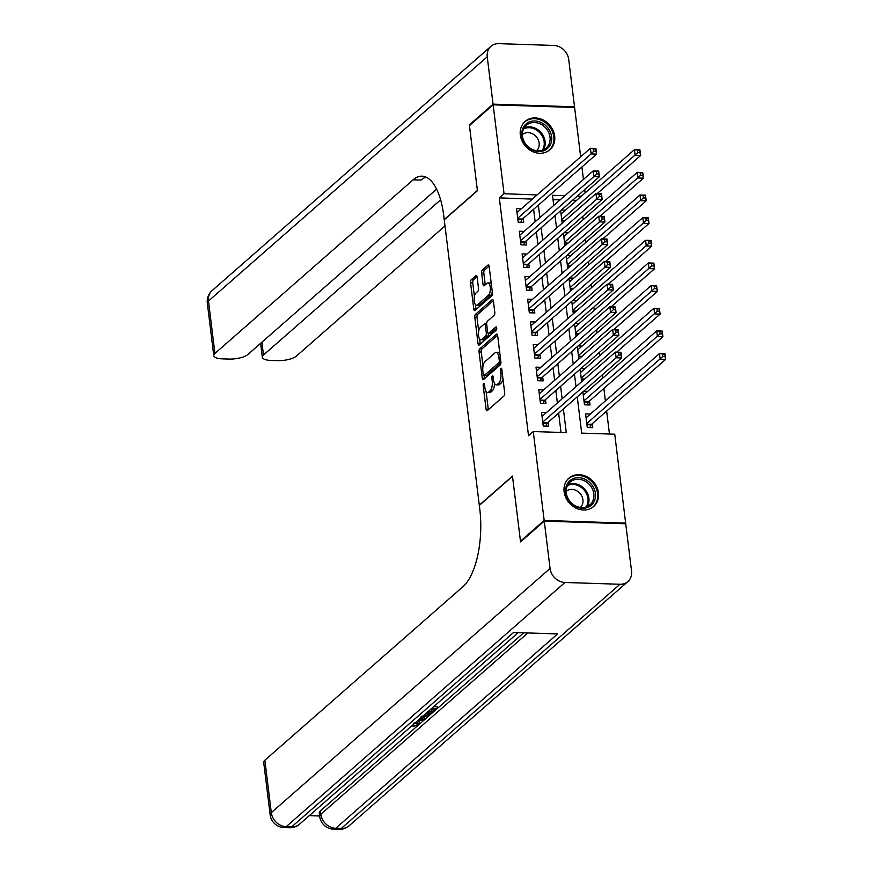 <?xml version="1.0" encoding="UTF-8"?>
<svg xmlns="http://www.w3.org/2000/svg" width="873" height="873" viewBox="0 0 873 873"><rect width="100%" height="100%" fill="white"/><g stroke="black" fill="none" stroke-linecap="round" stroke-linejoin="round"><path stroke-width="1.31" d="M483.631 383.454A1.659 0.677 -88.1 0 0 483.173 385.571L486.075 409.197A2.368 0.971 -88.1 0 0 486.927 410.746A2.368 0.971 -88.1 0 0 487.276 410.605L504.027 395.927A2.368 0.971 -88.1 0 0 504.692 392.894L501.789 369.268A1.659 0.677 -88.1 0 0 501.189 368.188A1.659 0.677 -88.1 0 0 500.949 368.286A1.659 0.677 -88.1 0 0 500.491 370.414L500.862 373.469A7.584 3.099 -88.1 0 1 498.756 383.192L497.359 384.415A7.584 3.099 -88.1 0 1 496.246 384.873A7.584 3.099 -88.1 0 1 493.507 379.908L493.136 376.852A1.659 0.677 -88.1 0 0 492.536 375.761A1.659 0.677 -88.1 0 0 492.296 375.87A1.659 0.677 -88.1 0 0 491.826 377.998L492.208 381.054A7.584 3.099 -88.1 0 1 490.102 390.777L488.705 391.999A7.584 3.099 -88.1 0 1 487.581 392.457A7.584 3.099 -88.1 0 1 484.853 387.492L484.482 384.436A1.659 0.677 -88.1 0 0 483.882 383.345A1.659 0.677 -88.1 0 0 483.631 383.454M554.671 136.155A18.824 16.052 -131.2 0 1 549.903 149.752A18.824 16.052 -131.2 0 1 531.995 151.269A18.824 16.052 -131.2 0 1 520.319 135.042A18.824 16.052 -131.2 0 1 525.088 121.434A18.824 16.052 -131.2 0 1 542.995 119.917A18.824 16.052 -131.2 0 1 554.671 136.155M598.474 492.885A18.824 16.052 -131.2 0 1 593.695 506.482A18.824 16.052 -131.2 0 1 575.798 507.999A18.824 16.052 -131.2 0 1 564.122 491.761A18.824 16.052 -131.2 0 1 568.89 478.164A18.824 16.052 -131.2 0 1 586.787 476.647A18.824 16.052 -131.2 0 1 598.474 492.885M477.116 277.057A2.368 0.971 -88.1 0 0 476.265 275.508A2.368 0.971 -88.1 0 0 475.916 275.65L471.213 279.775A2.368 0.971 -88.1 0 0 470.558 282.808L473.777 309.042A2.368 0.971 -88.1 0 0 474.628 310.592A2.368 0.971 -88.1 0 0 474.977 310.45L491.739 295.772A2.368 0.971 -88.1 0 0 492.394 292.739L489.175 266.505A2.368 0.971 -88.1 0 0 488.313 264.956A2.368 0.971 -88.1 0 0 487.963 265.097L482.289 270.073A2.368 0.971 -88.1 0 0 481.634 273.107L483.009 284.336A2.368 0.971 -88.1 0 0 483.86 285.886A2.368 0.971 -88.1 0 0 484.209 285.744L487.025 283.278A6.34 2.586 -88.1 0 1 487.963 282.885A6.34 2.586 -88.1 0 1 490.342 288.155A6.34 2.586 -88.1 0 1 488.487 295.172L477.466 304.83A6.34 2.586 -88.1 0 1 476.527 305.223A6.34 2.586 -88.1 0 1 474.148 299.952A6.34 2.586 -88.1 0 1 476.003 292.935L477.837 291.331A2.368 0.971 -88.1 0 0 478.502 288.286L477.116 277.057M521.301 541.238L520.472 541.205L512.473 476.091L479.288 505.161L444.248 219.778L477.433 190.707L469.434 125.592L493.147 104.825L574.609 107.477L580.665 156.791M520.472 541.205L544.174 520.439L533.261 431.546L566.282 432.615L563.38 408.979M532.366 199.109L499.312 197.876L528.514 435.692L533.261 431.546M499.312 197.876L504.059 193.73L493.147 104.825M479.703 348.916A2.368 0.971 -88.1 0 0 479.048 351.95L482.267 378.184A2.368 0.971 -88.1 0 0 483.118 379.733A2.368 0.971 -88.1 0 0 483.467 379.591L500.229 364.914A2.368 0.971 -88.1 0 0 500.884 361.88L497.665 335.647A2.368 0.971 -88.1 0 0 496.802 334.097A2.368 0.971 -88.1 0 0 496.453 334.239L479.703 348.916L481.907 348.982A2.368 0.971 -88.1 0 0 481.252 352.026L482.998 366.267M478.022 343.613L474.803 317.379A2.368 0.971 -88.1 0 1 475.458 314.345L492.208 299.668A2.368 0.971 -88.1 0 1 492.558 299.526A2.368 0.971 -88.1 0 1 493.42 301.076L494.795 312.305A2.368 0.971 -88.1 0 1 494.14 315.339L487.341 321.286A2.368 0.971 -88.1 0 0 486.687 324.33L487.603 331.773A2.368 0.971 -88.1 0 0 488.454 333.333A2.368 0.971 -88.1 0 0 488.804 333.18L495.875 326.993A1.659 0.677 -88.1 0 1 496.126 326.884A1.659 0.677 -88.1 0 1 496.748 328.27A1.659 0.677 -88.1 0 1 496.257 330.103L479.222 345.021A2.368 0.971 -88.1 0 1 478.873 345.162A2.368 0.971 -88.1 0 1 478.022 343.613L480.226 343.689L479.648 338.997M582.902 391.879L584.484 404.81L589.995 404.985L589.504 401.023M546.389 412.591L541.566 412.438L543.224 426.024L548.735 426.199L548.244 422.237M543.606 389.936L538.783 389.784L540.452 403.37L545.952 403.555L545.461 399.594M540.834 367.293L536 367.14L537.67 380.726L543.17 380.901L542.69 376.94M538.052 344.639L533.217 344.486L534.887 358.072L540.387 358.257L539.907 354.285M535.269 321.995L530.435 321.831L532.104 335.428L537.615 335.603L537.124 331.642M532.486 299.341L527.652 299.188L529.322 312.774L534.833 312.96L534.341 308.987M529.704 276.697L524.869 276.534L526.539 290.131L532.05 290.305L531.559 286.344M526.921 254.043L522.098 253.89L523.767 267.476L529.267 267.662L528.776 263.69M524.149 231.4L519.315 231.236L520.985 244.833L526.484 245.007L526.004 241.046M561.012 432.441L558.644 413.136M557.389 402.955L555.861 390.482M554.617 380.301L553.078 367.828M551.834 357.657L550.296 345.184M549.052 335.003L547.524 322.53M546.269 312.359L544.741 299.886M543.486 289.705L541.958 277.232M540.703 267.062L539.176 254.589M537.932 244.407L536.393 231.934M535.149 221.764L533.61 209.291M521.367 208.745L516.532 208.592L518.202 222.179L523.702 222.353L523.222 218.392M609.463 434.023L606.648 411.096M605.393 400.914L603.865 388.441M602.61 378.271L602.206 374.964M599.827 355.617L599.424 352.321M597.056 332.973L596.641 329.667M594.273 310.319L593.869 307.023M591.49 287.664L591.086 284.369M588.708 265.021L588.304 261.725M585.925 242.367L585.521 239.071M583.142 219.723L582.738 216.428M576.573 200.386L572.557 200.255M560.15 199.852L553.035 199.622M590.432 414.02L585.597 413.867L587.267 427.454L592.778 427.639L592.287 423.667M587.649 391.377L583.633 391.246M580.119 369.235L581.647 381.708M584.866 368.722L580.851 368.592M577.337 346.581L578.864 359.054M582.084 346.079L578.068 345.948M574.554 323.938L576.093 336.4M579.312 323.425L575.285 323.294M571.771 301.283L573.31 313.756M576.529 300.781L572.502 300.65M569 278.64L570.527 291.102M573.747 278.127L569.72 277.996M566.217 255.985L567.745 268.458M570.964 255.473L566.948 255.342M563.434 233.331L564.962 245.804M568.181 232.829L564.165 232.698M560.652 210.688L562.179 223.161M565.398 210.175L561.383 210.044M624.904 523.745L625.646 523.091L544.174 520.439M581.92 166.972L583.448 179.445M584.703 189.616L585.106 192.922M577.249 396.833L581.702 433.117L614.734 434.197L625.646 523.091M564.886 195.705L552.5 195.301L553.744 205.461M554.999 215.642L556.527 228.115M557.782 238.285L559.309 250.758M560.564 260.94L562.092 273.413M563.336 283.594L564.875 296.056M566.119 306.237L567.657 318.71M568.901 328.892L570.429 341.354M571.684 351.535L573.212 364.008M574.467 374.19L575.994 386.663M581.32 196.239L577.293 196.109M537.102 194.952L504.059 193.73M562.136 398.797L560.608 386.324M559.353 376.154L557.825 363.681M556.57 353.5L555.042 341.027M553.788 330.856L552.26 318.383M551.016 308.202L549.477 295.729M548.233 285.558L546.694 273.085M545.45 262.904L543.923 250.431M542.668 240.261L541.14 227.788M539.885 217.606L538.357 205.133M532.344 198.957L537.091 194.799M487.581 392.457L489.786 392.534A7.584 3.099 -88.1 0 0 490.91 392.064L488.705 391.999M494.533 383.487A7.584 3.099 -88.1 0 1 492.307 390.842L490.91 392.064M496.246 384.873L498.439 384.949A7.584 3.099 -88.1 0 0 499.563 384.491L497.359 384.415M502.946 378.653A7.584 3.099 -88.1 0 1 500.96 383.258L499.563 384.491M486.086 391.41L488.28 409.273A2.368 0.971 -88.1 0 0 488.345 409.666M497.588 335.243L481.907 348.982M484.155 375.696L484.471 378.26A2.368 0.971 -88.1 0 0 484.537 378.653M483.271 374.593A1.659 0.677 -88.1 0 0 483.871 375.685A1.659 0.677 -88.1 0 0 484.111 375.586L498.821 362.699A1.659 0.677 -88.1 0 0 499.28 360.571L498.887 357.352A7.584 3.099 -88.1 0 0 496.148 352.386A7.584 3.099 -88.1 0 0 495.035 352.845L484.984 361.651A7.584 3.099 -88.1 0 0 482.878 371.374L483.271 374.593M485.835 375.641A1.659 0.677 -88.1 0 0 486.075 375.75A1.659 0.677 -88.1 0 0 486.316 375.652L484.111 375.586M500.916 362.862L486.316 375.652M499.858 353.5A7.584 3.099 -88.1 0 0 498.352 352.452L496.148 352.386M478.677 331.085L477.007 317.456L474.803 317.379M493.343 300.672L477.662 314.411A2.368 0.971 -88.1 0 0 477.007 317.456M488.454 333.333L490.659 333.399A2.368 0.971 -88.1 0 0 491.008 333.257L496.737 328.237M480.292 327.462A6.34 2.586 -88.1 0 0 478.448 334.479A6.34 2.586 -88.1 0 0 480.816 339.75A6.34 2.586 -88.1 0 0 481.754 339.357L485.639 335.952A2.368 0.971 -88.1 0 0 486.294 332.919L485.377 325.476A2.368 0.971 -88.1 0 0 484.526 323.916A2.368 0.971 -88.1 0 0 484.177 324.069L480.292 327.462M480.816 339.75L483.02 339.815A6.34 2.586 -88.1 0 0 483.958 339.433L481.754 339.357M488.531 333.333A2.368 0.971 -88.1 0 1 487.843 336.029L483.958 339.433M476.527 305.223L478.731 305.288A6.34 2.586 -88.1 0 0 479.659 304.906L477.466 304.83M492.274 291.789A6.34 2.586 -88.1 0 1 490.691 295.238L479.659 304.906M491.27 283.627A6.34 2.586 -88.1 0 0 490.168 282.961L487.963 282.885M489.098 266.101L484.493 270.139A2.368 0.971 -88.1 0 0 483.838 273.184L485.213 284.402A2.368 0.971 -88.1 0 0 485.279 284.805M475.425 304.546L475.981 309.118A2.368 0.971 -88.1 0 0 476.047 309.522M477.051 276.654L473.417 279.84A2.368 0.971 -88.1 0 0 472.762 282.885L474.421 296.394M662.563 354.209L662.847 356.479L665.051 356.544L664.768 354.285L659.475 353.543L664.975 353.718L665.673 359.381L660.174 359.207L659.475 353.543L586.089 417.829M589.886 427.541L591.196 424.813A2.412 0.982 91.9 0 1 591.523 424.333L665.673 359.381L665.051 356.544M586.787 423.492L662.847 356.479M664.975 353.718L664.768 354.285M618.804 355.049L621.009 355.115L620.725 352.856L618.531 352.779L618.804 355.049L616.131 357.766L615.432 352.103L620.943 352.288L621.631 357.952L616.131 357.766L542.744 422.063M542.046 416.399L615.432 352.103L618.531 352.779M621.009 355.115L621.631 357.952L547.491 422.903A2.412 0.982 -88.1 0 0 547.153 423.372L545.843 426.111M620.725 352.856L620.943 352.288M592.472 485.759A16.292 13.892 -131.2 0 1 589.591 506.471A16.292 13.892 -131.2 0 1 568.607 500.207A16.292 13.892 -131.2 0 1 571.477 479.506A16.292 13.892 -131.2 0 1 592.472 485.759M569.01 500.087A15.081 12.866 48.8 0 0 590.006 504.747A15.081 12.866 48.8 0 0 591.108 486.708A15.081 12.866 48.8 0 0 570.124 482.06A15.081 12.866 48.8 0 0 569.01 500.087M580.338 507.431A10.738 9.156 48.8 0 0 581.003 494.707A10.738 9.156 48.8 0 0 566.195 491.281M591.981 507.77A18.704 15.954 48.8 0 0 592.865 507.06A18.704 15.954 48.8 0 0 594.24 484.69A18.704 15.954 48.8 0 0 568.214 478.917A18.704 15.954 48.8 0 0 567.395 479.692M548.67 129.029A16.292 13.892 -131.2 0 1 545.789 149.741A16.292 13.892 -131.2 0 1 524.804 143.488A16.292 13.892 -131.2 0 1 527.674 122.777A16.292 13.892 -131.2 0 1 548.67 129.029M525.208 143.368A15.081 12.866 48.8 0 0 546.203 148.017A15.081 12.866 48.8 0 0 547.306 129.99A15.081 12.866 48.8 0 0 526.321 125.33A15.081 12.866 48.8 0 0 525.208 143.368M536.546 150.702A10.738 9.156 48.8 0 0 537.211 137.978A10.738 9.156 48.8 0 0 522.392 134.551M548.179 151.04A18.704 15.954 48.8 0 0 549.062 150.331A18.704 15.954 48.8 0 0 550.437 127.96A18.704 15.954 48.8 0 0 524.411 122.187A18.704 15.954 48.8 0 0 523.593 122.973M417.829 720.782L419.313 721.851L418.953 724.732L412.918 726.522L412.733 725.016M413.104 724.001L417.25 722.833M422.041 716.995L424.66 717.562L424.889 719.374L423.983 720.17L417.534 720.814M433.794 706.573L437.078 706.683L437.308 708.494L432.048 713.088M433.292 712.008L431.764 711.964L431.546 710.153L432.768 709.083M309.249 815.677L319.638 816.015M270.15 814.847A14.481 14.481 0 0 0 284.052 827.56A14.481 5.915 91.9 0 0 286.191 826.676A14.481 12.353 -131.2 0 1 271.307 812.654A14.481 4.714 173 0 0 270.15 814.847L263.711 762.413A14.481 4.714 -7 0 1 264.868 760.219L271.307 812.654L550.066 568.454A14.481 12.353 48.8 0 0 564.951 582.477L286.191 826.676L291.691 826.851L513.564 632.489L557.607 633.929L335.734 828.291A14.481 12.353 -131.2 0 1 320.849 814.269A14.481 4.714 173 0 0 319.693 816.462L319.278 813.069A14.481 4.714 -7 0 1 320.435 810.875L320.849 814.269L527.827 632.958M523.68 632.827L437.308 708.494L431.797 708.319M429.876 714.998L424.889 719.374L420.328 718.37M423.972 720.17L419.444 724.143M418.123 725.288L320.435 810.875M428.534 711.179L431.688 711.277M550.066 568.454L544.261 521.126L520.548 541.882L512.506 476.32L479.321 505.391L479.79 509.243A60.335 24.64 91.9 0 1 463.039 586.623L264.868 760.219M564.951 582.477L619.994 584.266A14.481 12.353 48.8 0 0 627.873 581.571A14.481 12.353 48.8 0 0 631.539 571.106L625.734 523.767L544.261 521.126M431.764 711.964L434.983 709.149L431 709.018M426.548 712.914L432.059 713.099L428.916 715.674L420.851 716.973M421.681 716.275L427.366 715.576L429.723 713.754L425.751 713.623M432.059 713.099L431.917 711.964M424.955 714.321L427.334 713.678M427.366 715.576L427.137 713.765M428.578 714.758L428.447 713.71M418.298 720.149L422.903 719.723L419.564 719.036M412.918 726.522L417.469 724.645L417.316 723.39M414.108 722.92C417.185 722.975 418.309 723.553 417.469 724.645L417.883 723.935M413.322 725.812L413.18 724.634M415.886 722.266L419.542 723.662M470.187 124.937L469.358 124.915L477.4 190.478L444.215 219.549L443.746 215.707A60.335 24.64 -88.1 0 0 422.008 176.16A60.335 24.64 -88.1 0 0 413.093 179.849L214.922 353.445A14.481 4.714 173 0 0 213.765 355.638A14.481 4.714 173 0 0 222.451 358.858L228.944 359.065A14.481 4.714 173 0 0 247.845 354.514L436.609 189.146M493.059 104.149L574.532 106.801L568.716 59.462A14.481 12.353 48.8 0 0 553.842 45.44L498.789 43.65A14.481 12.353 48.8 0 0 490.921 46.345A14.481 12.353 48.8 0 0 487.243 56.81L493.059 104.149L469.358 124.915M574.532 106.801L573.79 107.444M440.614 199.841L263.482 355.016A14.481 4.714 173 0 0 262.315 357.21A14.481 4.714 173 0 0 271.001 360.429L277.494 360.647A14.481 4.714 173 0 0 296.394 356.086L445.001 225.911M425.937 177.077A60.335 24.64 -88.1 0 0 421.015 180.1L413.093 179.849M659.781 331.565L660.064 333.824L662.269 333.901L661.985 331.631L656.692 330.889L662.203 331.074L662.891 336.727L657.391 336.552L656.692 330.889L583.306 395.185M587.103 404.886L588.413 402.158A2.412 0.982 91.9 0 1 588.751 401.689L662.891 336.727L662.269 333.901M584.004 400.838L660.064 333.824M662.203 331.074L661.985 331.631M657.009 308.911L657.282 311.181L659.486 311.246L659.202 308.987L653.91 308.245L659.421 308.42L660.108 314.084L654.608 313.909L653.91 308.245L580.523 372.531M616.665 352.146L660.108 314.084L659.486 311.246M581.222 378.195L657.282 311.181M659.421 308.42L659.202 308.987M654.226 286.268L654.499 288.526L656.703 288.603L656.431 286.333L651.127 285.591L656.638 285.777L657.336 291.429L651.825 291.255L651.127 285.591L577.74 349.877M613.883 329.503L657.336 291.429L656.703 288.603M578.439 355.54L654.499 288.526M656.638 285.777L656.431 286.333M651.444 263.613L651.716 265.883L653.921 265.949L653.648 263.69L648.355 262.948L653.855 263.122L654.554 268.786L649.043 268.6L648.355 262.948L574.958 327.233M611.1 306.849L654.554 268.786L653.921 265.949M575.656 332.897L651.716 265.883M653.855 263.122L653.648 263.69M616.022 332.395L618.226 332.471L617.953 330.201L615.749 330.136L616.022 332.395L613.348 335.123L612.65 329.459L618.16 329.634L618.859 335.297L613.348 335.123L539.961 399.408M539.263 393.745L612.65 329.459L615.749 330.136M618.226 332.471L618.859 335.297L544.708 400.249A2.412 0.982 -88.1 0 0 544.37 400.729L543.061 403.457M617.953 330.201L618.16 329.634M613.239 309.751L615.443 309.817L615.17 307.558L612.966 307.482L613.239 309.751L610.565 312.469L609.878 306.805L615.378 306.99L616.076 312.654L610.565 312.469L537.179 376.765M536.48 371.101L609.878 306.805L612.966 307.482M615.443 309.817L616.076 312.654L541.926 377.605A2.412 0.982 -88.1 0 0 541.598 378.074L540.278 380.814M615.17 307.558L615.378 306.99M610.467 287.097L612.66 287.173L612.388 284.904L610.183 284.838L610.467 287.097L607.783 289.825L607.095 284.161L612.595 284.336L613.293 290L607.783 289.825L534.396 354.111M533.709 348.447L607.095 284.161L610.183 284.838M612.66 287.173L613.293 290L539.143 354.951A2.412 0.982 -88.1 0 0 538.816 355.431L537.506 358.159M612.388 284.904L612.595 284.336M607.684 264.454L609.889 264.519L609.605 262.26L607.401 262.184L607.684 264.454L605.011 267.171L604.312 261.507L609.812 261.693L610.511 267.356L605.011 267.171L531.613 331.467M530.926 325.804L604.312 261.507L607.401 262.184M609.889 264.519L610.511 267.356L536.36 332.307A2.412 0.982 -88.1 0 0 536.033 332.777L534.723 335.516M609.605 262.26L609.812 261.693M648.661 240.97L648.945 243.229L651.138 243.305L650.865 241.035L645.573 240.293L651.072 240.468L651.771 246.131L646.26 245.957L645.573 240.293L572.186 304.579M608.317 284.205L651.771 246.131L651.138 243.305M572.874 310.242L648.945 243.229M651.072 240.468L650.865 241.035M604.902 241.799L607.106 241.876L606.822 239.606L604.618 239.529L604.902 241.799L602.228 244.527L601.53 238.864L607.03 239.038L607.728 244.702L602.228 244.527L528.842 308.813M528.143 303.149L601.53 238.864L604.618 239.529M607.106 241.876L607.728 244.702L533.589 309.653A2.412 0.982 -88.1 0 0 533.25 310.133L531.941 312.861M606.822 239.606L607.03 239.038M645.878 218.315L646.162 220.585L648.366 220.651L648.082 218.392L642.79 217.639L648.29 217.824L648.988 223.488L643.488 223.302L642.79 217.639L569.403 281.935M605.535 261.551L648.988 223.488L648.366 220.651M570.091 287.599L646.162 220.585M648.29 217.824L648.082 218.392M602.119 219.145L604.323 219.221L604.04 216.951L601.846 216.886L602.119 219.145L599.445 221.873L598.747 216.209L604.258 216.395L604.945 222.058L599.445 221.873L526.059 286.158M525.36 280.506L598.747 216.209L601.846 216.886M604.323 219.221L604.945 222.058L530.806 287.01A2.412 0.982 -88.1 0 0 530.468 287.479L529.158 290.207M604.04 216.951L604.258 216.395M643.095 195.672L643.379 197.931L645.584 198.007L645.3 195.738L640.007 194.995L645.507 195.17L646.206 200.834L640.706 200.659L640.007 194.995L566.621 259.281M602.752 238.896L646.206 200.834L645.584 198.007M567.319 264.945L643.379 197.931M645.507 195.17L645.3 195.738M599.336 196.501L601.541 196.567L601.268 194.308L599.064 194.232L599.336 196.501L596.663 199.23L595.964 193.566L601.475 193.741L602.163 199.404L596.663 199.23L523.276 263.515M522.578 257.851L595.964 193.566L599.064 194.232M601.541 196.567L602.163 199.404L528.023 264.355A2.412 0.982 -88.1 0 0 527.685 264.835L526.375 267.564M601.268 194.308L601.475 193.741M640.324 173.018L640.596 175.287L642.801 175.353L642.517 173.094L637.225 172.341L642.735 172.527L643.423 178.19L637.923 178.005L637.225 172.341L563.838 236.638M599.969 216.253L643.423 178.19L642.801 175.353M564.536 242.301L640.596 175.287M642.735 172.527L642.517 173.094M596.554 173.847L598.758 173.923L598.485 171.654L596.281 171.588L596.554 173.847L593.88 176.575L593.182 170.912L598.692 171.097L599.391 176.75L593.88 176.575L520.494 240.861M519.795 235.197L593.182 170.912L596.281 171.588M598.758 173.923L599.391 176.75L525.24 241.712A2.412 0.982 -88.1 0 0 524.902 242.181L523.593 244.909M598.485 171.654L598.692 171.097M637.541 150.374L637.814 152.633L640.018 152.71L639.734 150.44L634.442 149.698L639.953 149.872L640.64 155.536L635.14 155.361L634.442 149.698L561.055 213.983M597.197 193.599L640.64 155.536L640.018 152.71M561.754 219.647L637.814 152.633M639.953 149.872L639.734 150.44M593.782 151.204L595.975 151.269L595.702 149.01L593.498 148.934L593.782 151.204L591.097 153.932L590.41 148.268L595.91 148.443L596.608 154.106L591.097 153.932L517.711 218.217M517.023 212.554L590.41 148.268L593.498 148.934M595.975 151.269L596.608 154.106L522.458 219.058A2.412 0.982 -88.1 0 0 522.13 219.538L520.81 222.266M595.702 149.01L595.91 148.443M484.624 385.626L483.173 385.571M501.931 370.458L500.491 370.414M493.278 378.042L491.826 377.998M492.307 390.842L490.102 390.777M493.703 381.097L492.208 381.054M500.96 383.258L498.756 383.192M502.313 373.513L500.862 373.469M488.28 409.273L486.075 409.197M497.152 334.261L496.453 334.239M484.471 378.26L482.267 378.184M481.252 352.026L479.048 351.95M500.916 362.764L498.821 362.699M500.731 360.625L499.28 360.571M500.327 357.395L498.887 357.352M477.662 314.411L475.458 314.345M492.907 299.69L492.208 299.668M491.008 333.257L488.804 333.18M487.843 336.029L485.639 335.952M487.963 332.973L486.294 332.919M486.828 325.52L485.377 325.476M490.691 295.238L488.487 295.172M485.213 284.402L483.009 284.336M483.838 273.184L481.634 273.107M484.493 270.139L482.289 270.073M488.662 265.119L487.963 265.097M475.981 309.118L473.777 309.042M472.762 282.885L470.558 282.808M473.417 279.84L471.213 279.775M476.603 275.672L475.916 275.65M591.196 424.813L586.929 424.671M591.523 424.333L586.863 424.18M542.831 422.75L547.491 422.903M542.886 423.241L547.153 423.372M567.985 484.591A15.081 12.866 -131.2 0 1 586.176 491.041A15.081 12.866 -131.2 0 1 587.202 506.536M586.154 506.94A14.59 12.44 48.8 0 0 585.336 491.674A14.59 12.44 48.8 0 0 567.439 485.584M524.182 127.873A15.081 12.866 -131.2 0 1 542.373 134.311A15.081 12.866 -131.2 0 1 543.399 149.807M542.351 150.211A14.59 12.44 48.8 0 0 541.533 134.944A14.59 12.44 48.8 0 0 523.636 128.855M319.693 816.462A14.481 14.481 0 0 0 333.595 829.175A14.481 5.915 91.9 0 0 335.734 828.291L341.234 828.466L619.994 584.266M349.113 825.771A14.481 12.353 -131.2 0 1 341.234 828.466A14.481 5.915 -88.1 0 1 339.095 829.35A14.481 14.481 0 0 0 349.113 825.771L627.873 581.571M299.57 824.156A14.481 12.353 -131.2 0 1 291.691 826.851A14.481 5.915 -88.1 0 1 289.552 827.735A14.481 14.481 0 0 0 299.57 824.156L518.191 632.641M419.869 720.007L419.749 719.079M487.243 56.81L208.483 301.01L214.922 353.445M261.9 342.194L263.482 355.016M208.483 301.01A14.481 12.353 -131.2 0 1 212.161 290.545A14.481 14.481 0 0 0 207.327 303.204A14.481 4.714 -7 0 1 208.483 301.01M588.413 402.158L584.146 402.017M588.751 401.689L584.081 401.536M584.212 379.46L581.363 379.373M584.746 379.002L581.309 378.882M581.429 356.817L578.581 356.719M581.964 356.348L578.526 356.239M578.646 334.163L575.798 334.075M579.181 333.693L575.744 333.584M540.049 400.107L544.708 400.249M540.103 400.587L544.37 400.729M537.266 377.452L541.926 377.605M537.321 377.944L541.598 378.074M534.483 354.798L539.143 354.951M534.549 355.289L538.816 355.431M531.701 332.155L536.36 332.307M531.766 332.646L536.033 332.777M575.864 311.519L573.026 311.421M576.398 311.05L572.961 310.941M528.918 309.5L533.589 309.653M528.983 309.991L533.25 310.133M573.081 288.865L570.244 288.777M573.616 288.396L570.178 288.286M526.146 286.857L530.806 287.01M526.201 287.337L530.468 287.479M570.298 266.221L567.461 266.123M570.833 265.752L567.395 265.643M523.364 264.203L528.023 264.355M523.418 264.694L527.685 264.835M567.526 243.567L564.678 243.48M568.05 243.098L564.624 242.989M520.581 241.559L525.24 241.712M520.635 242.039L524.902 242.181M564.744 220.924L561.896 220.825M565.278 220.454L561.841 220.334M517.798 218.905L522.458 219.058M517.864 219.396L522.13 219.538M486.075 375.75L483.871 375.685M486.654 323.992L484.526 323.916M568.214 478.917L567.603 479.452M592.865 507.06L592.254 507.584M524.411 122.187L523.8 122.722M549.062 150.331L548.451 150.865M333.595 829.175L339.095 829.35M284.052 827.56L289.552 827.735M260.612 343.329L262.315 357.21M490.921 46.345L212.161 290.545M207.327 303.204L213.765 355.638"/></g></svg>

